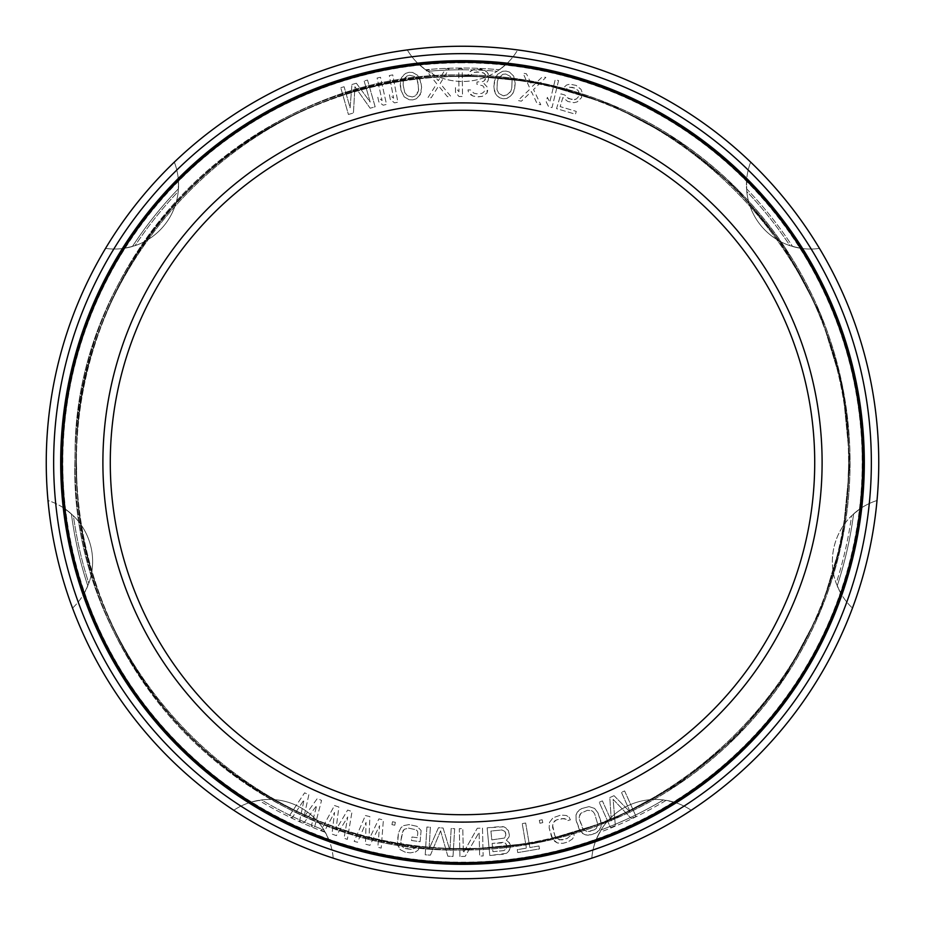 <?xml version="1.0" encoding="UTF-8"?>
<svg xmlns="http://www.w3.org/2000/svg" width="925" height="925" viewBox="0 0 925 925"><rect width="100%" height="100%" fill="white"/><g stroke="black" fill="none" stroke-linecap="round" stroke-linejoin="round"><path stroke-width="0.69" stroke-dasharray="4.62 3.47" d="M436.727 83.747L425.997 70.184L429.466 69.965L438.277 80.683L445.665 68.936L449.134 68.716L440.196 83.527L450.903 96.489L447.422 96.709L438.612 86.002L431.223 97.738L427.755 97.957L436.727 83.747L425.997 70.184L429.466 69.965L438.277 80.683L445.665 68.936L449.134 68.716L440.196 83.527L450.903 96.489L447.422 96.709L438.612 86.002L431.223 97.738L427.755 97.957L436.727 83.747M462.5 62.264A400.236 400.236 0 0 1 862.736 462.5A400.236 400.236 0 0 1 462.5 862.736A400.236 400.236 0 0 1 62.264 462.5A400.236 400.236 0 0 1 462.5 62.264A400.236 400.236 0 0 0 62.264 462.5A400.236 400.236 0 0 0 462.5 862.736A400.236 400.236 0 0 0 862.736 462.5A400.236 400.236 0 0 0 462.5 62.264A400.236 400.236 0 0 0 62.264 462.5A400.236 400.236 0 0 0 462.5 862.736A400.236 400.236 0 0 0 862.736 462.5A400.236 400.236 0 0 0 462.5 62.264A400.236 400.236 0 0 1 862.736 462.5A400.236 400.236 0 0 1 462.5 862.736A400.236 400.236 0 0 1 62.264 462.5A400.236 400.236 0 0 1 462.5 62.264M462.5 102.895A359.605 359.605 0 0 0 102.895 462.5A359.605 359.605 0 0 0 462.5 822.105A359.605 359.605 0 0 0 822.105 462.5A359.605 359.605 0 0 0 462.5 102.895M308.846 794.725L303.897 817.157L317.31 798.518L321.553 800.403L314.419 827.702L311.251 826.279L316.778 805.409L303.839 822.972L299.608 821.076L304.071 799.732L292.196 817.758L289.016 816.347L304.614 792.829L308.846 794.725L303.897 817.157L317.31 798.518L321.553 800.403L314.419 827.702L311.251 826.279L316.778 805.409L303.839 822.972L299.608 821.076L304.071 799.732L292.196 817.758L289.016 816.347L304.614 792.829L308.846 794.725M356.356 83.227L370.185 102.051L364.161 80.995L367.502 80.036L375.157 106.791L370.15 108.225L354.946 86.719L353.431 113.012L348.413 114.446L340.747 87.69L344.1 86.742L350.124 107.797L351.905 84.51L356.356 83.227L370.185 102.051L364.161 80.995L367.502 80.036L375.157 106.791L370.15 108.225L354.946 86.719L353.431 113.012L348.413 114.446L340.747 87.69L344.1 86.742L350.124 107.797L351.905 84.51L356.356 83.227M377.099 78.035L380.499 77.284L386.534 104.444L383.135 105.196L378.845 101.912L377.816 97.287L382.106 100.571L377.099 78.035L380.499 77.284L386.534 104.444L383.135 105.196L378.845 101.912L377.816 97.287L382.106 100.571L377.099 78.035M389.321 75.526L392.732 74.879L397.912 102.213L394.489 102.86L390.304 99.438L389.425 94.789L393.611 98.212L389.321 75.526L392.732 74.879L397.912 102.213L394.489 102.86L390.304 99.438L389.425 94.789L393.611 98.212L389.321 75.526M334.492 805.525L338.885 807.028L335.937 829.817L347.65 810.057L352.032 811.56L347.349 839.38L344.065 838.247L347.719 816.972L336.388 835.61L332.006 834.096L334.561 812.439L324.34 831.448L321.044 830.315L334.492 805.525L338.885 807.028L335.937 829.817L347.65 810.057L352.032 811.56L347.349 839.38L344.065 838.247L347.719 816.972L336.388 835.61L332.006 834.096L334.561 812.439L324.34 831.448L321.044 830.315L334.492 805.525M365.387 815.515L369.884 816.625L368.971 839.576L378.892 818.856L383.389 819.978L381.192 848.098L377.816 847.265L379.574 825.736L369.942 845.311L365.433 844.19L366.069 822.394L357.559 842.247L354.183 841.403L365.387 815.515L369.884 816.625L368.971 839.576L378.892 818.856L383.389 819.978L381.192 848.098L377.816 847.265L379.574 825.736L369.942 845.311L365.433 844.19L366.069 822.394L357.559 842.247L354.183 841.403L365.387 815.515M392.501 821.758L395.345 822.302L394.79 825.204L391.946 824.661L392.501 821.758L395.345 822.302L394.79 825.204L391.946 824.661L392.501 821.758M421.106 830.488L420.1 841.704L411.498 840.49L411.995 836.975L417.163 837.703L417.822 833.009L417.499 831.17L415.949 829.76L408.572 828.106L404.294 829.297L401.993 833.159L400.745 841.947L400.988 844.375L403.439 847.716L410.827 849.358L415.094 848.167L415.915 846.491L419.36 846.988L418.366 849.832L415.741 851.856L410.318 852.873L405.162 852.145L400.236 849.659L398.282 846.988L397.299 841.461L398.548 832.673L401.022 827.644L403.647 825.62L409.07 824.591L417.025 826.326L421.106 830.488L420.1 841.704L411.498 840.49L411.995 836.975L417.163 837.703L417.822 833.009L417.499 831.17L415.949 829.76L408.572 828.106L404.294 829.297L402.907 830.893L400.745 841.947L401.889 846.294L405.659 848.63L410.827 849.358L415.094 848.167L415.915 846.491L419.36 846.988L418.366 849.832L415.741 851.856L410.318 852.873L405.162 852.145L400.236 849.659L397.461 844.479L398.548 832.673L401.022 827.644L403.647 825.62L409.07 824.591L417.025 826.326L421.106 830.488M440.601 830.823L430.437 855.128L425.234 854.816L426.887 827.043L430.356 827.251L429.061 849.115L438.462 827.725L443.087 828.002L449.885 850.353L451.192 828.488L454.661 828.696L453.007 856.469L447.804 856.157L440.601 830.823L430.437 855.128L425.234 854.816L426.887 827.043L430.356 827.251L429.061 849.115L438.462 827.725L443.087 828.002L449.885 850.353L451.192 828.488L454.661 828.696L453.007 856.469L447.804 856.157L440.601 830.823M459.956 856.504L459.309 828.684L462.789 828.603L463.344 852.873L477.277 828.268L482.492 828.153L483.139 855.972L479.659 856.041L479.115 832.373L465.171 856.377L459.956 856.504L459.309 828.684L462.789 828.603L463.344 852.873L477.277 828.268L482.492 828.153L483.139 855.972L479.659 856.041L479.115 832.373L465.171 856.377L459.956 856.504M506.391 840.247L509.559 842.918L510.542 846.988L508.634 851.335L506.495 853.324L489.822 855.532L487.128 827.84L503.928 826.8L508.368 830.534L509.397 835.194L508.993 837.021L506.391 840.247L507.605 840.721L510.311 844.629L510.137 848.803L508.634 851.335L506.495 853.324L503.663 854.191L489.822 855.532L487.128 827.84L500.98 826.499L503.928 826.8L506.403 828.349L508.368 830.534L509.397 835.194L508.993 837.021L506.391 840.247M538.986 845.982L539.483 848.896L517.757 852.596L517.26 849.682L526.406 848.121L522.232 823.608L525.666 823.019L529.84 847.531L538.986 845.982L539.483 848.896L517.757 852.596L517.26 849.682L526.406 848.121L522.232 823.608L525.666 823.019L529.84 847.531L538.986 845.982M539.321 820.359L542.154 819.747L542.778 822.637L539.946 823.25L539.321 820.359L542.154 819.747L542.778 822.637L539.946 823.25L539.321 820.359M569.06 817.145L570.39 819.851L567.037 820.753L566.007 819.192L561.625 818.532L556.596 819.885L553.138 822.66L552.537 827.112L554.838 835.691L556.018 837.83L559.59 839.935L567.013 838.547L570.471 835.772L570.575 833.911L573.928 833.009L574.136 836.015L572.517 838.906L567.938 841.97L562.897 843.334L557.405 842.976L554.549 841.288L551.485 836.593L549.173 828.014L549.473 822.418L553.023 817.781L560.712 815.098L566.204 815.457L569.06 817.145L570.39 819.851L567.037 820.753L566.007 819.192L564.019 818.498L556.596 819.885L554.503 821.065L552.479 824.672L554.838 835.691L557.602 839.241L561.984 839.9L567.013 838.547L570.471 835.772L570.575 833.911L573.928 833.009L574.136 836.015L572.517 838.906L567.938 841.97L562.897 843.334L557.405 842.976L552.815 839.299L549.173 828.014L549.473 822.418L553.023 817.781L560.712 815.098L566.204 815.457L569.06 817.145M598.001 812.867L601.389 824.233L599.678 829.852L595.342 833.263L590.971 834.801L585.456 834.859L582.484 833.39L579.073 828.939L576.125 820.567L575.998 814.96L577.408 811.953L581.732 808.554L589.04 806.612L594.602 808.427L598.001 812.867L600.949 821.25L601.077 826.857L597.885 831.737L595.342 833.263L588.034 835.206L585.456 834.859L580.599 831.54L576.125 820.567L575.998 814.96L579.2 810.069L581.732 808.554L589.04 806.612L594.602 808.427L598.001 812.867M614.038 795.673L630.388 812.358L621.45 792.367L624.618 790.944L635.984 816.347L631.22 818.475L613.125 799.327L615.345 825.574L610.581 827.702L599.215 802.299L602.395 800.877L611.332 820.88L609.806 797.57L614.038 795.673L630.388 812.358L621.45 792.367L624.618 790.944L635.984 816.347L631.22 818.475L613.125 799.327L615.345 825.574L610.581 827.702L599.215 802.299L602.395 800.877L611.332 820.88L609.806 797.57L614.038 795.673M400.93 90.153L400.386 81.862L401.542 77.515L403.022 75.526L405.659 73.376L409.023 72.312L412.55 72.427L417.626 75.318L420.887 82.036L421.603 87.32L421.106 92.165L418.794 96.662L416.169 98.825L412.793 99.877L409.266 99.761L404.19 96.882L400.93 90.153L400.213 84.869L401.542 77.515L405.659 73.376L409.023 72.312L412.55 72.427L417.626 75.318L419.904 79.18L421.603 87.32L420.274 94.674L416.169 98.825L412.793 99.877L409.266 99.761L404.19 96.882L400.93 90.153M458.754 68.681L462.234 68.647L462.5 96.477L459.02 96.512L455.505 92.396L455.458 87.655L458.973 91.772L458.754 68.681L462.234 68.647L462.5 96.477L459.02 96.512L455.505 92.396L455.458 87.655L458.973 91.772L458.754 68.681M485.59 71.063L487.278 72.312L488.874 75.931L488.099 80.637L486.862 82.371L483.925 83.435L487.255 87.123L487.012 93.043L482.226 96.397L478.144 96.824L472.964 96.015L470.686 94.743L468.466 92.28L467.992 89.887L470.883 90.002L473.658 93.09L476.537 93.795L481.775 93.413L483.555 92.303L484.792 90.581L483.775 86.985L482.665 85.748L476.918 84.325L477.022 81.967L482.838 81.608L484.619 80.498L485.972 75.815L484.33 73.376L480.329 72.023L473.935 72.358L470.917 75.191L468.015 75.075L468.674 73.329L471.692 70.485L476.398 68.901L483.324 69.78L487.278 72.312L488.365 74.139L488.874 75.931L488.099 80.637L486.862 82.371L483.925 83.435L487.255 87.123L487.683 90.696L487.012 93.043L482.226 96.397L476.988 96.778L472.964 96.015L468.466 92.28L467.992 89.887L470.883 90.002L473.658 93.09L476.537 93.795L481.775 93.413L483.555 92.303L484.792 90.581L483.775 86.985L482.665 85.748L476.918 84.325L477.022 81.967L482.838 81.608L484.619 80.498L485.879 78.186L485.44 74.613L483.197 72.74L476.849 71.884L472.756 72.902L470.917 75.191L468.015 75.075L469.9 71.595L474.051 69.398L481.035 69.097L485.59 71.063M497.546 74.301L502.553 71.283L506.079 71.086L509.467 72.058L513.687 76.104L515.202 83.412L513.71 91.587L511.525 95.518L506.518 98.536L502.992 98.732L499.604 97.761L495.395 93.726L493.869 86.407L495.361 78.232L497.546 74.301L502.553 71.283L506.079 71.086L509.467 72.058L513.687 76.104L515.202 83.412L514.612 88.707L512.936 93.286L509.594 97.09L506.518 98.536L502.992 98.732L499.604 97.761L496.922 95.68L494.505 91.24L493.869 86.407L494.459 81.111L497.546 74.301M532.395 86.349L542.432 76.775L545.854 77.411L533.563 89.575L540.767 104.768L537.344 104.132L531.424 91.587L521.388 101.172L517.965 100.536L530.152 88.95L523.053 73.179L526.475 73.815L532.395 86.349L542.432 76.775L545.854 77.411L533.563 89.575L540.767 104.768L537.344 104.132L531.424 91.587L521.388 101.172L517.965 100.536L530.152 88.95L523.053 73.179L526.475 73.815L532.395 86.349M574.321 99.692L576.321 99.044L578.992 96.142L578.68 91.101L575.292 88.245L571.951 87.262L567.557 87.806L565.776 89.748L562.446 88.754L566.562 85.042L569.846 84.163L576.136 85.412L581.016 89.332L582.01 92.095L581.605 97.53L577.316 101.819L574.032 102.698L567.753 101.449L562.863 97.53L560.168 106.606L576.287 111.393L575.442 114.226L556.549 108.63L560.932 93.864L564.817 95.021L566.539 97.379L571.928 99.599L576.321 99.044L578.992 96.142L578.68 91.101L575.292 88.245L569.569 87.17L567.557 87.806L565.776 89.748L562.446 88.754L566.562 85.042L569.846 84.163L576.136 85.412L581.016 89.332L582.01 92.095L581.605 97.53L577.316 101.819L574.032 102.698L567.753 101.449L562.863 97.53L560.168 106.606L576.287 111.393L575.442 114.226L556.549 108.63L560.932 93.864L564.817 95.021L568.586 98.605L574.321 99.692M558.573 80.544L552.028 107.589L548.641 106.768L546.236 101.923L547.357 97.322L549.762 102.166L555.197 79.723L558.573 80.544L552.028 107.589L548.641 106.768L546.236 101.923L547.357 97.322L549.762 102.166L555.197 79.723L558.573 80.544M492.135 843.415L492.933 851.659L503.905 850.595L506.611 848.549L506.9 845.554L504.888 842.768L492.135 843.415L492.933 851.659L503.905 850.595L505.57 849.844L507.016 846.733L506.16 843.843L503.096 842.351L492.135 843.415M504.958 831.459L501.905 829.979L490.932 831.043L491.799 839.877L504.437 838.062L505.466 836.767L505.709 833.171L504.958 831.459L501.905 829.979L490.932 831.043L491.799 839.877L504.437 838.062L505.882 834.94L504.958 831.459M594.162 829.91L596.163 828.58L597.908 824.834L594.729 814.023L593.388 811.988L591.711 810.693L587.294 810.358L580.923 813.225L579.674 814.925L579.408 819.411L582.357 827.782L585.375 831.124L589.792 831.448L596.163 828.58L597.908 824.834L594.729 814.023L593.388 811.988L591.711 810.693L587.294 810.358L580.923 813.225L579.177 816.983L579.408 819.411L583.687 829.829L587.41 831.656L594.162 829.91M418.562 90.719L418.088 83.019L417.036 79.573L414.261 76.37L409.417 75.249L405.069 77.631L403.254 81.469L403.161 85.065L404.78 92.616L407.555 95.818L412.4 96.952L415.186 95.969L418.562 90.719L418.655 87.123L417.036 79.573L414.261 76.37L409.417 75.249L406.63 76.22L403.254 81.469L403.161 85.065L404.78 92.616L407.555 95.818L412.4 96.952L416.747 94.558L418.562 90.719M497.28 82.013L497.002 89.725L498.91 93.517L503.327 95.795L508.126 94.547L510.831 91.274L511.803 87.806L512.068 80.093L510.161 76.301L505.744 74.023L502.807 74.289L498.24 78.544L497.28 82.013L497.002 89.725L498.91 93.517L503.327 95.795L506.276 95.529L510.831 91.274L511.803 87.806L512.068 80.093L510.161 76.301L505.744 74.023L502.807 74.289L498.24 78.544L497.28 82.013M601.042 829.979L596.313 839.299A399.854 399.854 0 0 1 328.687 839.299L323.958 829.979A392.72 392.72 0 0 1 261.567 799.928L251.334 802.056L261.567 799.928A392.72 392.72 0 0 0 323.958 829.979A64.033 64.033 0 0 0 261.567 799.928A64.033 64.033 0 0 1 323.958 829.979L328.687 839.299A399.854 399.854 0 0 0 596.313 839.299L601.042 829.979A392.72 392.72 0 0 0 663.433 799.928A64.033 64.033 0 0 0 601.042 829.979A64.033 64.033 0 0 1 663.433 799.928A392.72 392.72 0 0 1 601.042 829.979M462.5 69.78A392.72 392.72 0 0 1 497.13 71.306L505.432 64.958A399.854 399.854 0 0 1 746.544 181.069L746.764 191.521A392.72 392.72 0 0 1 789.938 245.668L800.079 248.201A399.854 399.854 0 0 1 859.626 509.108L851.59 515.792A392.72 392.72 0 0 1 836.188 583.305L840.524 592.809A399.854 399.854 0 0 1 673.666 802.056L663.433 799.928L673.666 802.056A399.854 399.854 0 0 0 840.524 592.809L836.188 583.305A392.72 392.72 0 0 0 851.59 515.792A64.033 64.033 0 0 0 836.188 583.305A64.033 64.033 0 0 1 851.59 515.792L859.626 509.108A399.854 399.854 0 0 0 800.079 248.201L789.938 245.668A64.033 64.033 0 0 1 746.764 191.521A64.033 64.033 0 0 0 789.938 245.668A392.72 392.72 0 0 0 746.764 191.521L746.544 181.069A399.854 399.854 0 0 0 505.432 64.958L497.13 71.306A392.72 392.72 0 0 0 427.87 71.306A392.72 392.72 0 0 1 462.5 69.78M84.476 592.809L88.812 583.305A392.72 392.72 0 0 1 73.41 515.792L65.374 509.108L73.41 515.792A392.72 392.72 0 0 0 88.812 583.305A64.033 64.033 0 0 0 73.41 515.792A64.033 64.033 0 0 1 88.812 583.305L84.476 592.809A399.854 399.854 0 0 0 251.334 802.056A399.854 399.854 0 0 1 84.476 592.809M124.921 248.201L135.062 245.668A392.72 392.72 0 0 1 178.236 191.521L178.456 181.069L178.236 191.521A64.033 64.033 0 0 1 135.062 245.668A64.033 64.033 0 0 0 178.236 191.521A392.72 392.72 0 0 0 135.062 245.668L124.921 248.201A399.854 399.854 0 0 0 65.374 509.108A399.854 399.854 0 0 1 124.921 248.201M419.568 64.958L427.87 71.306A64.033 64.033 0 0 0 497.13 71.306A64.033 64.033 0 0 1 427.87 71.306L419.568 64.958A399.854 399.854 0 0 0 178.456 181.069A399.854 399.854 0 0 1 419.568 64.958M462.5 110.283A352.217 352.217 0 0 0 110.283 462.5A352.217 352.217 0 0 0 462.5 814.717A352.217 352.217 0 0 0 814.717 462.5A352.217 352.217 0 0 0 462.5 110.283M877.016 500.506A64.033 64.033 0 0 0 853.613 513.895A394.478 394.478 0 0 1 837.183 585.895A64.033 64.033 0 0 0 852.457 608.107A416.25 416.25 0 0 0 877.016 500.506A64.033 64.033 0 0 0 853.613 513.895A394.478 394.478 0 0 1 837.183 585.895L841.472 594.451A401.288 401.288 0 0 1 675.47 802.611L666.173 800.333A394.478 394.478 0 0 1 599.643 832.373L595.619 841.068A401.288 401.288 0 0 1 329.381 841.068L325.357 832.373A394.478 394.478 0 0 1 258.827 800.333L249.53 802.611L258.827 800.333A64.033 64.033 0 0 0 233.771 810.277A416.25 416.25 0 0 0 333.208 858.157A416.25 416.25 0 0 1 233.771 810.277A64.033 64.033 0 0 1 258.827 800.333A394.478 394.478 0 0 0 325.357 832.373L329.381 841.068A401.288 401.288 0 0 0 595.619 841.068L599.643 832.373A64.033 64.033 0 0 0 591.792 858.157A416.25 416.25 0 0 0 691.229 810.277A64.033 64.033 0 0 0 666.173 800.333A394.478 394.478 0 0 1 599.643 832.373A64.033 64.033 0 0 0 591.792 858.157A416.25 416.25 0 0 0 691.229 810.277A64.033 64.033 0 0 0 666.173 800.333L675.47 802.611A401.288 401.288 0 0 0 841.472 594.451L837.183 585.895A64.033 64.033 0 0 0 852.457 608.107A416.25 416.25 0 0 0 877.016 500.506M861.198 508.045L853.613 513.895L861.198 508.045A401.288 401.288 0 0 0 801.952 248.478L801.952 248.478A401.288 401.288 0 0 1 861.198 508.045M746.695 179.184L746.544 188.758A394.478 394.478 0 0 1 792.586 246.489L801.952 248.478L792.586 246.489A64.033 64.033 0 0 0 819.469 248.409A64.033 64.033 0 0 1 792.586 246.489A394.478 394.478 0 0 0 746.544 188.758A64.033 64.033 0 0 1 750.661 162.118A64.033 64.033 0 0 0 746.544 188.758L746.695 179.184A401.288 401.288 0 0 0 506.819 63.663L506.819 63.663A401.288 401.288 0 0 1 746.695 179.184M83.527 594.451L87.817 585.895A394.478 394.478 0 0 1 71.387 513.895L63.802 508.045L71.387 513.895A64.033 64.033 0 0 0 47.984 500.506A416.25 416.25 0 0 0 72.543 608.107A416.25 416.25 0 0 1 47.984 500.506A64.033 64.033 0 0 1 71.387 513.895A394.478 394.478 0 0 0 87.817 585.895L83.527 594.451A401.288 401.288 0 0 0 249.53 802.611A401.288 401.288 0 0 1 83.527 594.451M178.305 179.184L178.456 188.758A64.033 64.033 0 0 0 174.339 162.118A416.25 416.25 0 0 0 105.531 248.409A64.033 64.033 0 0 0 132.414 246.489A394.478 394.478 0 0 1 178.456 188.758A64.033 64.033 0 0 0 174.339 162.118A416.25 416.25 0 0 0 105.531 248.409A64.033 64.033 0 0 0 132.414 246.489A394.478 394.478 0 0 1 178.456 188.758L178.305 179.184A401.288 401.288 0 0 1 418.181 63.663L425.581 69.757A394.478 394.478 0 0 1 499.419 69.757L506.819 63.663L499.419 69.757A64.033 64.033 0 0 0 517.688 49.927A416.25 416.25 0 0 0 462.5 46.25A416.25 416.25 0 0 1 878.75 462.5A416.25 416.25 0 0 1 462.5 878.75A416.25 416.25 0 0 1 46.25 462.5A416.25 416.25 0 0 1 517.688 49.927A64.033 64.033 0 0 1 499.419 69.757A394.478 394.478 0 0 0 425.581 69.757A64.033 64.033 0 0 1 407.312 49.927A416.25 416.25 0 0 1 462.5 46.25A416.25 416.25 0 0 0 407.312 49.927A64.033 64.033 0 0 0 425.581 69.757L418.181 63.663A401.288 401.288 0 0 0 178.305 179.184M123.048 248.478L132.414 246.489L123.048 248.478A401.288 401.288 0 0 0 63.802 508.045A401.288 401.288 0 0 1 123.048 248.478M750.661 162.118A416.25 416.25 0 0 1 819.469 248.409A416.25 416.25 0 0 0 750.661 162.118M72.543 608.107A64.033 64.033 0 0 0 87.817 585.895A64.033 64.033 0 0 1 72.543 608.107M333.208 858.157A64.033 64.033 0 0 0 325.357 832.373A64.033 64.033 0 0 1 333.208 858.157M462.5 60.68A401.82 401.82 0 0 0 60.68 462.5A401.82 401.82 0 0 0 462.5 864.32A401.82 401.82 0 0 0 864.32 462.5A401.82 401.82 0 0 0 462.5 60.68A401.82 401.82 0 0 0 60.68 462.5A401.82 401.82 0 0 0 462.5 864.32A401.82 401.82 0 0 0 864.32 462.5A401.82 401.82 0 0 0 462.5 60.68A401.82 401.82 0 0 1 864.32 462.5A401.82 401.82 0 0 1 462.5 864.32A401.82 401.82 0 0 1 60.68 462.5A401.82 401.82 0 0 1 462.5 60.68A401.82 401.82 0 0 0 60.68 462.5A401.82 401.82 0 0 0 462.5 864.32A401.82 401.82 0 0 0 864.32 462.5A401.82 401.82 0 0 0 462.5 60.68M462.5 53.65A408.85 408.85 0 0 0 53.65 462.5A408.85 408.85 0 0 0 462.5 871.35A408.85 408.85 0 0 0 871.35 462.5A408.85 408.85 0 0 0 462.5 53.65M462.5 62.819A399.681 399.681 0 0 0 62.819 462.5A399.681 399.681 0 0 0 462.5 862.181A399.681 399.681 0 0 0 862.181 462.5A399.681 399.681 0 0 0 462.5 62.819A399.681 399.681 0 0 1 862.181 462.5A399.681 399.681 0 0 1 462.5 862.181A399.681 399.681 0 0 1 62.819 462.5A399.681 399.681 0 0 1 462.5 62.819M462.5 76.035A386.465 386.465 0 0 1 848.965 462.5A386.465 386.465 0 0 1 462.5 848.965A386.465 386.465 0 0 1 76.035 462.5A386.465 386.465 0 0 1 462.5 76.035A386.465 386.465 0 0 0 76.035 462.5A386.465 386.465 0 0 0 462.5 848.965A386.465 386.465 0 0 0 848.965 462.5A386.465 386.465 0 0 0 462.5 76.035M462.5 76.417A386.083 386.083 0 0 0 76.417 462.5A386.083 386.083 0 0 0 462.5 848.583A386.083 386.083 0 0 0 848.583 462.5A386.083 386.083 0 0 0 462.5 76.417A386.083 386.083 0 0 1 848.583 462.5A386.083 386.083 0 0 1 462.5 848.583A386.083 386.083 0 0 1 76.417 462.5A386.083 386.083 0 0 1 462.5 76.417M462.5 74.983A387.517 387.517 0 0 1 850.017 462.5A387.517 387.517 0 0 1 462.5 850.017A387.517 387.517 0 0 0 850.017 462.5A387.517 387.517 0 0 0 462.5 74.983A387.517 387.517 0 0 0 74.983 462.5A387.517 387.517 0 0 0 462.5 850.017A387.517 387.517 0 0 1 74.983 462.5A387.517 387.517 0 0 1 462.5 74.983M462.5 74.913A387.587 387.587 0 0 0 74.913 462.5A387.587 387.587 0 0 0 462.5 850.087A387.587 387.587 0 0 0 850.087 462.5A387.587 387.587 0 0 0 462.5 74.913A387.587 387.587 0 0 0 74.913 462.5A387.587 387.587 0 0 0 462.5 850.087A387.587 387.587 0 0 0 850.087 462.5A387.587 387.587 0 0 0 462.5 74.913M462.5 61.697A400.803 400.803 0 0 1 863.303 462.5A400.803 400.803 0 0 1 462.5 863.303A400.803 400.803 0 0 1 61.697 462.5A400.803 400.803 0 0 1 462.5 61.697M462.5 76.602C254.074 71.098 67.872 260.249 76.648 468.559C74.717 672.614 258.503 853.544 462.5 848.398C664.289 853.37 846.837 676.464 848.213 474.618C860.516 264.238 673.157 70.913 462.5 76.602C254.074 71.098 67.872 260.249 76.648 468.559C74.717 672.614 258.503 853.544 462.5 848.398C664.289 853.37 846.837 676.464 848.213 474.618C860.516 264.238 673.157 70.913 462.5 76.602M505.605 64.785C599.215 75.862 679.54 114.55 746.567 180.826M800.322 248.235C850.029 328.329 869.87 415.244 859.834 508.97M840.652 593.029C809.017 681.829 753.436 751.528 673.897 802.125M596.22 839.53C507.073 870.171 417.927 870.171 328.78 839.53M251.103 802.125C171.564 751.528 115.983 681.829 84.348 593.029M65.166 508.97C55.13 415.244 74.971 328.329 124.678 248.235M419.395 64.785C325.785 75.862 245.46 114.55 178.433 180.826M746.741 178.756C679.956 113.116 600.082 74.648 507.12 63.362M861.557 507.813C871.234 414.678 851.509 328.248 802.38 248.536M675.886 802.75C754.742 752.245 810.011 682.939 841.704 594.821M329.531 841.472C418.169 871.639 506.819 871.639 595.48 841.472M83.296 594.821C114.989 682.939 170.258 752.245 249.114 802.75M178.259 178.756C245.044 113.116 324.918 74.648 417.88 63.362M122.62 248.536C73.491 328.248 53.766 414.678 63.443 507.813M462.5 849.982C253.219 855.509 66.253 665.584 75.064 456.418C73.121 251.531 257.67 69.849 462.5 75.017L538.096 82.464L610.789 104.513L677.782 140.311L736.497 188.503L784.689 247.218L820.487 314.211L842.548 386.904L849.982 462.5L842.536 538.096L820.487 610.789L784.689 677.782L736.497 736.497L677.771 784.689L610.789 820.487L538.096 842.548L462.5 849.982L538.096 842.548L610.789 820.487L677.771 784.689L736.497 736.497L784.689 677.782L820.487 610.789L842.536 538.096L849.982 462.5L842.548 386.904L820.487 314.211L784.689 247.218L736.497 188.503L677.782 140.311L610.789 104.513L538.096 82.464L462.5 75.017C257.67 69.849 73.121 251.531 75.064 456.418C66.253 665.584 253.219 855.509 462.5 849.982"/><path stroke-width="1.39" d="M462.5 62.264A400.236 400.236 0 0 1 862.736 462.5A400.236 400.236 0 0 1 462.5 862.736A400.236 400.236 0 0 1 62.264 462.5A400.236 400.236 0 0 1 462.5 62.264M462.5 102.895A359.605 359.605 0 0 1 822.105 462.5A359.605 359.605 0 0 1 462.5 822.105A359.605 359.605 0 0 1 102.895 462.5A359.605 359.605 0 0 1 462.5 102.895M462.5 110.283A352.217 352.217 0 0 1 814.717 462.5A352.217 352.217 0 0 1 462.5 814.717A352.217 352.217 0 0 1 110.283 462.5A352.217 352.217 0 0 1 462.5 110.283M462.5 46.25A416.25 416.25 0 0 1 878.75 462.5A416.25 416.25 0 0 1 462.5 878.75A416.25 416.25 0 0 1 46.25 462.5A416.25 416.25 0 0 1 462.5 46.25M462.5 60.68A401.82 401.82 0 0 1 864.32 462.5A401.82 401.82 0 0 1 462.5 864.32A401.82 401.82 0 0 1 60.68 462.5A401.82 401.82 0 0 1 462.5 60.68M462.5 53.65A408.85 408.85 0 0 0 53.65 462.5A408.85 408.85 0 0 0 462.5 871.35A408.85 408.85 0 0 0 871.35 462.5A408.85 408.85 0 0 0 462.5 53.65M462.5 61.697A400.803 400.803 0 0 1 863.303 462.5A400.803 400.803 0 0 1 462.5 863.303A400.803 400.803 0 0 1 61.697 462.5A400.803 400.803 0 0 1 462.5 61.697"/></g></svg>
